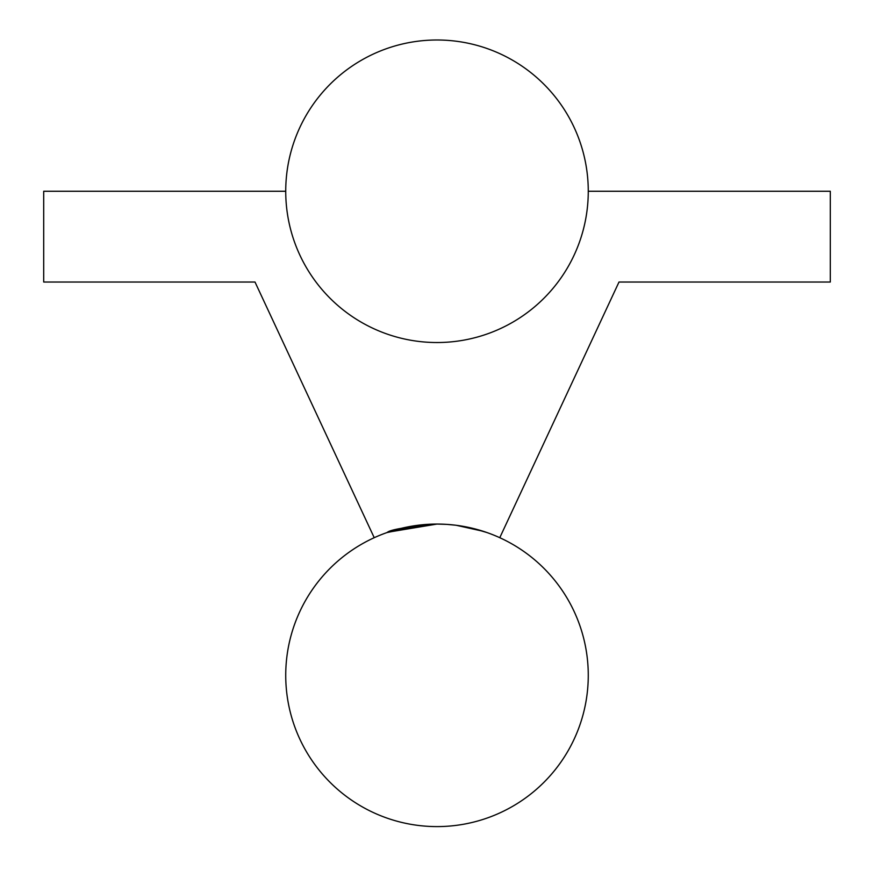 <?xml version="1.0" encoding="UTF-8"?>
<svg xmlns="http://www.w3.org/2000/svg" width="874" height="874" viewBox="0 0 874 874"><rect width="100%" height="100%" fill="white"/><g stroke="black" fill="none" stroke-linecap="round" stroke-linejoin="round"><path stroke-width="1.31" d="M588.268 675.329A151.268 151.268 0 0 0 361.366 544.327A151.268 151.268 0 0 0 361.366 806.331A151.268 151.268 0 0 0 588.268 675.329M437 524.061L446.734 524.378L437 524.061C406.639 526.825 390.001 529.644 387.084 532.539L427.572 524.356L387.084 532.539L395.518 529.863L387.084 532.539C390.001 529.644 406.639 526.825 437 524.061L388.045 532.2L401.592 528.257L388.056 532.2L437 524.061L432.706 524.116M485.955 532.2L472.31 528.235L486.905 532.528M445.216 524.28L446.166 524.334M464.793 526.64L482.863 531.184L464.793 526.64M485.857 532.168L484.447 531.698L485.857 532.168M483.77 531.468L472.495 528.278M472.321 528.246L456.086 525.274M455.627 525.208L446.833 524.378L455.627 525.208M417.674 525.296L409.425 526.596L417.674 525.296M285.732 191.264L43.7 191.264L43.7 282.029L255 282.029L374.225 537.696L255 282.029L43.7 282.029L43.7 191.264L285.732 191.264M499.775 537.696L619 282.029L830.3 282.029L830.3 191.264L588.268 191.264A151.268 151.268 0 0 0 361.366 60.262A151.268 151.268 0 0 0 361.366 322.266A151.268 151.268 0 0 0 588.268 191.264L830.3 191.264L830.3 282.029L619 282.029L499.775 537.696M483.136 531.272L456.228 525.285"/></g></svg>
